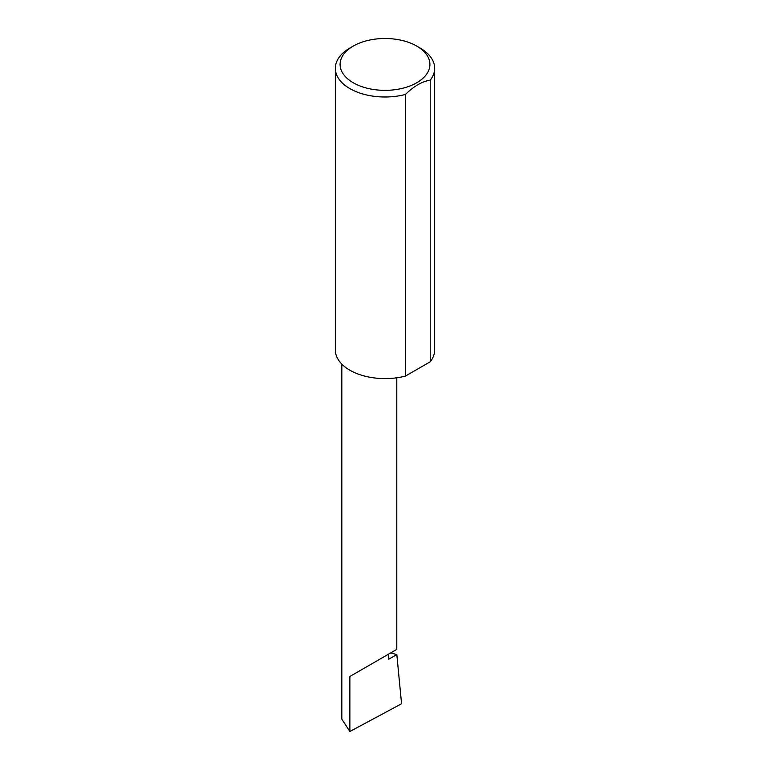 <?xml version="1.0" encoding="UTF-8"?>
<svg xmlns="http://www.w3.org/2000/svg" width="770" height="770" viewBox="0 0 770 770"><rect width="100%" height="100%" fill="white"/><g stroke="black" fill="none" stroke-linecap="round" stroke-linejoin="round"><path stroke-width="1.16" d="M390.65 652.941L396.829 654.567L388.744 659.236L388.744 654.048L396.791 649.399L396.791 377.791M388.744 654.048C395.212 650.313 402.864 645.895 388.744 654.048L349.878 676.484L388.744 654.048M353.247 82.756A44.901 25.92 0 0 0 416.753 82.756A44.901 25.92 0 0 0 416.753 46.094L420.122 48.038A49.665 28.673 180 0 1 434.665 68.318A49.665 28.673 180 0 1 430.238 80.157C421.999 81.495 413.76 86.25 405.511 94.431A49.665 28.673 180 0 1 349.878 88.598A49.665 28.673 180 0 1 335.335 68.318A49.665 28.673 180 0 1 349.878 48.038L353.247 46.094A44.901 25.92 0 0 0 353.247 82.756M405.511 94.431L405.511 376.049A49.665 28.673 180 0 1 349.878 370.206A49.665 28.673 180 0 1 335.335 349.936L335.335 68.318M396.829 654.567L401.555 703.751L349.878 731.5L341.832 719.122L341.832 364.114M349.878 731.5L349.878 676.484M430.238 80.157L430.238 361.775A49.665 28.673 180 0 0 434.665 349.936L434.665 68.318M405.511 376.049L430.238 361.775M420.122 48.038L416.753 46.094A44.901 25.92 0 0 0 353.247 46.094"/></g></svg>
